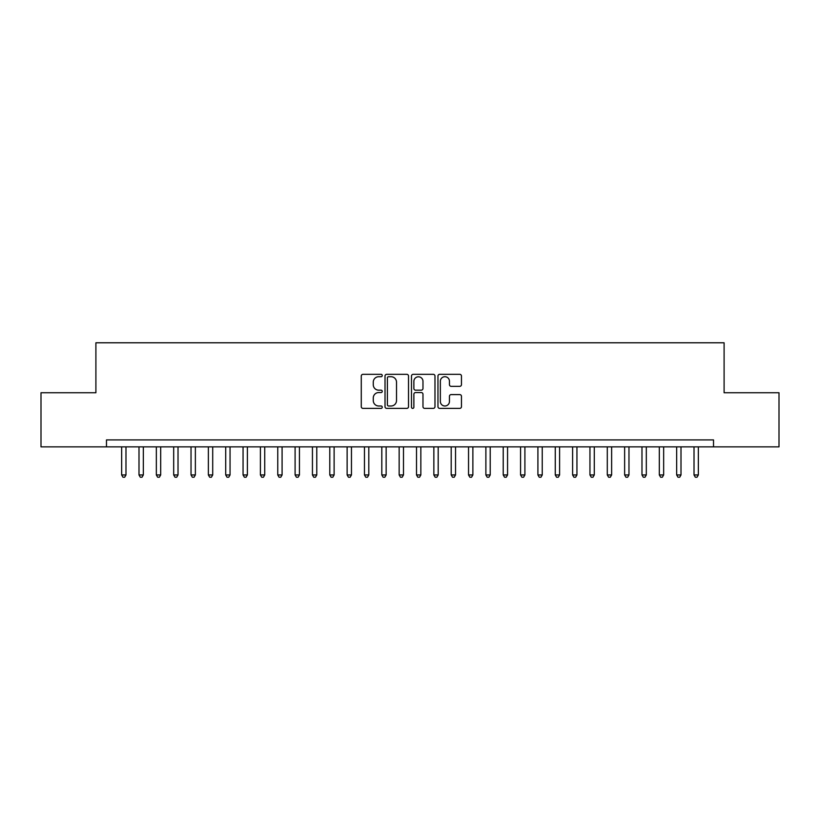 <?xml version="1.0" encoding="UTF-8"?>
<svg xmlns="http://www.w3.org/2000/svg" width="820" height="820" viewBox="0 0 820 820"><rect width="100%" height="100%" fill="white"/><g stroke="black" fill="none" stroke-linecap="round" stroke-linejoin="round"><path stroke-width="1.23" d="M382.253 375.519A1.189 1.189 0 0 0 381.054 374.33L362.973 374.33A1.701 1.701 0 0 0 361.271 376.031L361.271 406.679A1.701 1.701 0 0 0 362.973 408.38L381.054 408.38A1.189 1.189 0 0 0 382.253 407.191A1.189 1.189 0 0 0 381.054 405.992L378.717 405.992A5.443 5.443 0 0 1 373.274 400.549L373.274 397.997A5.443 5.443 0 0 1 378.717 392.544L381.054 392.544A1.189 1.189 0 0 0 382.253 391.355A1.189 1.189 0 0 0 381.054 390.166L378.717 390.166A5.443 5.443 0 0 1 373.274 384.713L373.274 382.161A5.443 5.443 0 0 1 378.717 376.718L381.054 376.718A1.189 1.189 0 0 0 382.253 375.519M459.753 386.333A1.701 1.701 0 0 0 461.455 384.631L461.455 376.031A1.701 1.701 0 0 0 459.753 374.33L439.663 374.33A1.701 1.701 0 0 0 437.962 376.031L437.962 406.679A1.701 1.701 0 0 0 439.663 408.38L459.753 408.38A1.701 1.701 0 0 0 461.455 406.679L461.455 396.296A1.701 1.701 0 0 0 459.753 394.594L451.154 394.594A1.701 1.701 0 0 0 449.452 396.296L449.452 401.441A4.551 4.551 0 0 1 444.901 405.992A4.551 4.551 0 0 1 440.35 401.441L440.35 381.269A4.551 4.551 0 0 1 444.901 376.718A4.551 4.551 0 0 1 449.452 381.269L449.452 384.631A1.701 1.701 0 0 0 451.154 386.333L459.753 386.333M713.523 446.859L713.523 439.92L106.477 439.92L106.477 446.859L779 446.859L779 392.739L724.101 392.739L724.101 342.791L95.899 342.791L95.899 392.739L41 392.739L41 446.859L106.477 446.859M408.514 376.031A1.701 1.701 0 0 0 406.812 374.33L386.722 374.33A1.701 1.701 0 0 0 385.021 376.031L385.021 406.679A1.701 1.701 0 0 0 386.722 408.38L406.812 408.38A1.701 1.701 0 0 0 408.514 406.679L408.514 376.031M413.188 374.33L433.278 374.33A1.701 1.701 0 0 1 434.979 376.031L434.979 406.679A1.701 1.701 0 0 1 433.278 408.38L424.688 408.38A1.701 1.701 0 0 1 422.976 406.679L422.976 394.246A1.701 1.701 0 0 0 421.275 392.544L415.576 392.544A1.701 1.701 0 0 0 413.874 394.246L413.874 407.191A1.189 1.189 0 0 1 412.685 408.38A1.189 1.189 0 0 1 411.486 407.191L411.486 376.031A1.701 1.701 0 0 1 413.188 374.33M388.588 376.718A1.189 1.189 0 0 0 387.399 377.907L387.399 404.803A1.189 1.189 0 0 0 388.588 405.992L391.058 405.992A5.443 5.443 0 0 0 396.511 400.549L396.511 382.161A5.443 5.443 0 0 0 391.058 376.718L388.588 376.718M422.976 381.351A4.551 4.551 0 0 0 418.425 376.8A4.551 4.551 0 0 0 413.874 381.351L413.874 388.465A1.701 1.701 0 0 0 415.576 390.166L421.275 390.166A1.701 1.701 0 0 0 422.976 388.465L422.976 381.351M121.647 446.859L121.647 474.954L125.983 474.954L125.983 446.859M125.983 474.954L124.691 477.209L122.949 477.209L121.647 474.954M139 446.859L139 474.954L143.336 474.954L143.336 446.859M143.336 474.954L142.034 477.209L140.292 477.209L139 474.954M156.343 446.859L156.343 474.954L160.679 474.954L160.679 446.859M160.679 474.954L159.377 477.209L157.645 477.209L156.343 474.954M173.686 446.859L173.686 474.954L178.022 474.954L178.022 446.859M178.022 474.954L176.72 477.209L174.988 477.209L173.686 474.954M191.029 446.859L191.029 474.954L195.365 474.954L195.365 446.859M195.365 474.954L194.063 477.209L192.331 477.209L191.029 474.954M208.372 446.859L208.372 474.954L212.708 474.954L212.708 446.859M212.708 474.954L211.406 477.209L209.674 477.209L208.372 474.954M225.715 446.859L225.715 474.954L230.051 474.954L230.051 446.859M230.051 474.954L228.749 477.209L227.017 477.209L225.715 474.954M243.058 446.859L243.058 474.954L247.394 474.954L247.394 446.859M247.394 474.954L246.092 477.209L244.36 477.209L243.058 474.954M260.401 446.859L260.401 474.954L264.737 474.954L264.737 446.859M264.737 474.954L263.445 477.209L261.703 477.209L260.401 474.954M277.755 446.859L277.755 474.954L282.09 474.954L282.09 446.859M282.09 474.954L280.788 477.209L279.046 477.209L277.755 474.954M295.097 446.859L295.097 474.954L299.433 474.954L299.433 446.859M299.433 474.954L298.131 477.209L296.399 477.209L295.097 474.954M312.44 446.859L312.44 474.954L316.776 474.954L316.776 446.859M316.776 474.954L315.474 477.209L313.742 477.209L312.44 474.954M329.784 446.859L329.784 474.954L334.119 474.954L334.119 446.859M334.119 474.954L332.817 477.209L331.085 477.209L329.784 474.954M347.127 446.859L347.127 474.954L351.462 474.954L351.462 446.859M351.462 474.954L350.16 477.209L348.428 477.209L347.127 474.954M364.469 446.859L364.469 474.954L368.805 474.954L368.805 446.859M368.805 474.954L367.503 477.209L365.771 477.209L364.469 474.954M381.812 446.859L381.812 474.954L386.148 474.954L386.148 446.859M386.148 474.954L384.846 477.209L383.114 477.209L381.812 474.954M399.155 446.859L399.155 474.954L403.491 474.954L403.491 446.859M403.491 474.954L402.2 477.209L400.457 477.209L399.155 474.954M416.509 446.859L416.509 474.954L420.844 474.954L420.844 446.859M420.844 474.954L419.543 477.209L417.8 477.209L416.509 474.954M433.852 446.859L433.852 474.954L438.187 474.954L438.187 446.859M438.187 474.954L436.886 477.209L435.154 477.209L433.852 474.954M451.195 446.859L451.195 474.954L455.53 474.954L455.53 446.859M455.53 474.954L454.229 477.209L452.496 477.209L451.195 474.954M468.538 446.859L468.538 474.954L472.873 474.954L472.873 446.859M472.873 474.954L471.572 477.209L469.839 477.209L468.538 474.954M485.881 446.859L485.881 474.954L490.216 474.954L490.216 446.859M490.216 474.954L488.915 477.209L487.182 477.209L485.881 474.954M503.224 446.859L503.224 474.954L507.559 474.954L507.559 446.859M507.559 474.954L506.258 477.209L504.525 477.209L503.224 474.954M520.567 446.859L520.567 474.954L524.903 474.954L524.903 446.859M524.903 474.954L523.601 477.209L521.868 477.209L520.567 474.954M537.91 446.859L537.91 474.954L542.245 474.954L542.245 446.859M542.245 474.954L540.954 477.209L539.211 477.209L537.91 474.954M555.263 446.859L555.263 474.954L559.599 474.954L559.599 446.859M559.599 474.954L558.297 477.209L556.554 477.209L555.263 474.954M572.606 446.859L572.606 474.954L576.942 474.954L576.942 446.859M576.942 474.954L575.64 477.209L573.908 477.209L572.606 474.954M589.949 446.859L589.949 474.954L594.285 474.954L594.285 446.859M594.285 474.954L592.983 477.209L591.251 477.209L589.949 474.954M607.292 446.859L607.292 474.954L611.628 474.954L611.628 446.859M611.628 474.954L610.326 477.209L608.594 477.209L607.292 474.954M624.635 446.859L624.635 474.954L628.971 474.954L628.971 446.859M628.971 474.954L627.669 477.209L625.937 477.209L624.635 474.954M641.978 446.859L641.978 474.954L646.314 474.954L646.314 446.859M646.314 474.954L645.012 477.209L643.28 477.209L641.978 474.954M659.321 446.859L659.321 474.954L663.657 474.954L663.657 446.859M663.657 474.954L662.355 477.209L660.623 477.209L659.321 474.954M676.664 446.859L676.664 474.954L681 474.954L681 446.859M681 474.954L679.708 477.209L677.966 477.209L676.664 474.954M694.017 446.859L694.017 474.954L698.353 474.954L698.353 446.859M698.353 474.954L697.051 477.209L695.309 477.209L694.017 474.954"/></g></svg>
